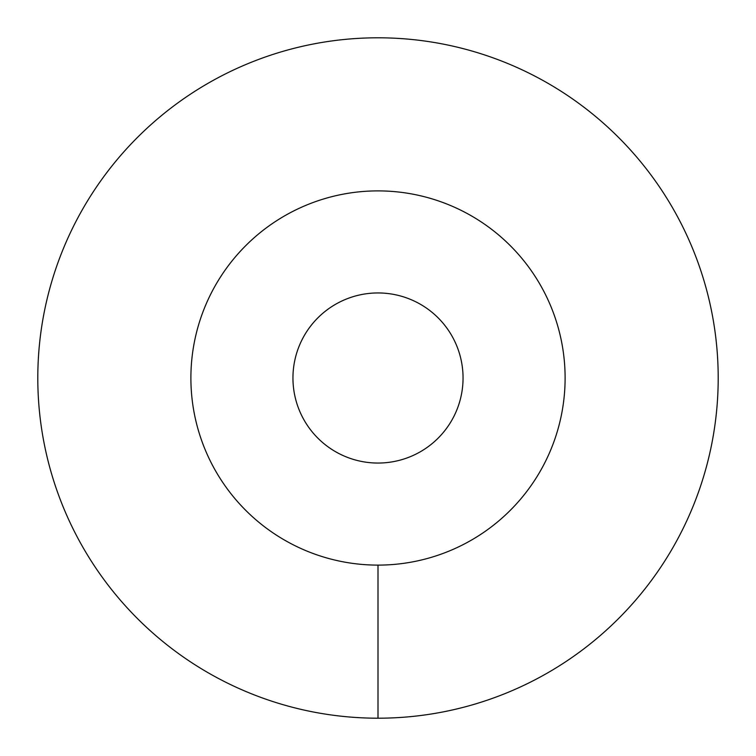 <?xml version="1.0" encoding="UTF-8"?>
<svg xmlns="http://www.w3.org/2000/svg" width="756" height="756" viewBox="0 0 756 756"><rect width="100%" height="100%" fill="white"/><g stroke="black" fill="none" stroke-linecap="round" stroke-linejoin="round"><path stroke-width="1.13" d="M190.89 378A187.11 187.11 0 0 0 378 565.11A187.11 187.11 0 0 0 565.11 378A187.11 187.11 0 0 0 378 190.89A187.11 187.11 0 0 0 190.89 378M292.95 378A85.05 85.05 0 0 1 378 292.95A85.05 85.05 0 0 1 463.05 378A85.05 85.05 0 0 1 378 463.05A85.05 85.05 0 0 1 292.95 378M378 718.2A340.2 340.2 0 0 0 718.2 378A340.2 340.2 0 0 0 378 37.8A340.2 340.2 0 0 0 37.8 378A340.2 340.2 0 0 0 378 718.2L378 565.11A187.11 187.11 0 0 1 190.89 378A187.11 187.11 0 0 1 378 190.89A187.11 187.11 0 0 1 565.11 378A187.11 187.11 0 0 1 378 565.11"/></g></svg>
